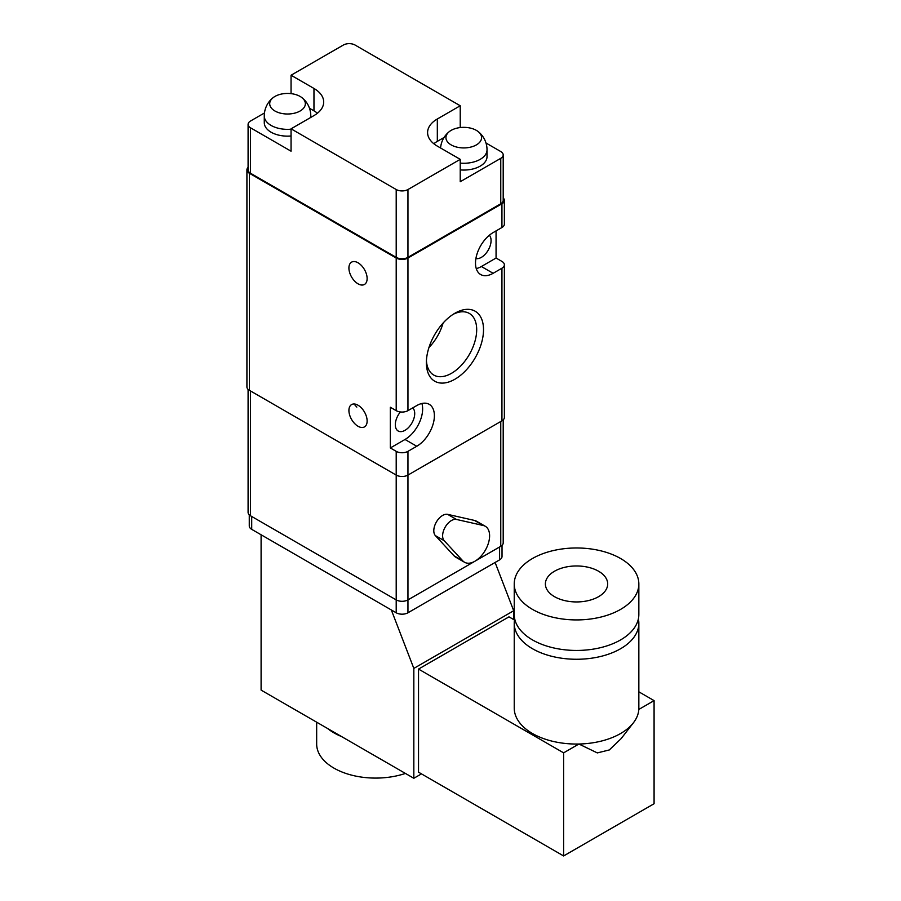 <?xml version="1.0" encoding="UTF-8"?>
<svg xmlns="http://www.w3.org/2000/svg" width="901" height="901" viewBox="0 0 901 901"><rect width="100%" height="100%" fill="white"/><g stroke="black" fill="none" stroke-linecap="round" stroke-linejoin="round"><path stroke-width="1.35" d="M654.081 700.618L638.809 709.447A62.304 35.972 180 0 1 633.426 722.771A62.304 35.972 180 0 1 620.598 733.515A62.304 35.972 180 0 1 578.904 744.023L563.621 752.853L563.621 855.95L654.081 803.726L654.081 700.618L638.843 691.822M621.194 738.572L609.324 749.947L597.318 752.909L578.904 744.023A62.304 35.972 180 0 1 514.234 708.085L514.234 623.301A62.304 35.972 180 0 1 514.708 618.886M513.694 619.561L513.694 610.743L495.111 562.461M261.099 534.777L261.099 690.11L413.829 778.284L413.829 668.407L513.694 610.743M413.829 778.284L421.465 773.88M514.494 620.034L508.986 616.847L418.526 669.083L418.526 772.18L563.621 855.95M264.466 112.974L250.523 121.016A8.312 4.798 0 0 0 248.09 124.406A8.312 4.798 0 0 0 250.523 127.807L291.057 151.199L291.057 128.82L396.203 189.525A8.312 4.798 0 0 0 407.95 189.525L460.231 159.342L460.231 181.72L500.765 158.328A8.312 4.798 0 0 0 503.197 154.938A8.312 4.798 0 0 0 500.765 151.537L485.988 143.011M248.09 124.406L248.09 169.861A8.312 4.798 0 0 0 250.523 173.251L396.203 257.359A8.312 4.798 0 0 0 407.95 257.359L500.765 203.772A8.312 4.798 0 0 0 503.197 200.382L503.197 154.938M248.09 167.395A8.312 4.798 0 0 0 246.919 169.861A8.312 4.798 0 0 0 249.352 173.251L396.203 258.035L396.203 410.653L390.336 407.263L390.336 447.955L405.022 439.474L416.769 446.265L407.95 451.345A8.312 4.798 180 0 1 396.203 451.345L396.203 475.086A8.312 4.798 0 0 0 407.95 475.086L501.936 420.823A8.312 4.798 0 0 0 504.369 417.433L504.369 264.815A8.312 4.798 180 0 1 501.936 268.205L501.936 420.823M400.393 411.96A13.706 7.918 120 0 0 396.203 428.876A13.706 7.918 120 0 0 398.163 431.005A13.706 7.918 120 0 0 411.397 423.875A13.706 7.918 120 0 0 412.726 407.894M356.819 407.106L354.983 405.078M476.269 268.588A24.924 14.393 120 0 0 481.382 266.516L496.068 258.035L501.936 261.425A8.312 4.798 180 0 1 504.369 264.815M475.908 258.564A13.706 7.918 120 0 0 490.189 245.736A13.706 7.918 120 0 0 489.378 235.229M246.919 169.861L246.919 386.912A8.312 4.798 0 0 0 249.352 390.302L396.203 475.086L396.203 599.897A8.312 4.798 0 0 0 407.95 599.897L500.765 546.31A8.312 4.798 0 0 0 503.197 542.92L503.197 419.889M396.203 410.653A8.312 4.798 0 0 0 407.95 410.653L416.769 405.563A24.924 14.393 120 0 1 429.225 404.324A24.924 14.393 120 0 1 433.043 424.303A24.924 14.393 120 0 1 416.769 446.265M396.203 258.035A8.312 4.798 0 0 0 407.95 258.035L501.936 203.772A8.312 4.798 0 0 0 504.369 200.382A8.312 4.798 0 0 0 503.197 197.916M358.024 405.225A12.873 7.433 60 0 1 366.437 416.566A12.873 7.433 60 0 1 364.466 426.894A12.873 7.433 60 0 1 351.581 419.449A12.873 7.433 60 0 1 351.581 404.583A12.873 7.433 60 0 1 358.024 405.225M501.936 203.772L501.936 227.514A8.312 4.798 -0 0 0 504.369 224.124L504.369 200.382M358.024 262.777A12.873 7.433 60 0 1 366.437 274.129A12.873 7.433 60 0 1 364.466 284.446A12.873 7.433 60 0 1 351.581 277.012A12.873 7.433 60 0 1 351.581 262.146A12.873 7.433 60 0 1 358.024 262.777M496.068 258.035L496.068 230.904M390.336 447.955L396.203 451.345M454.949 313.221L454.949 313.221A40.41 23.325 120 0 0 426.376 362.709A40.41 23.325 120 0 0 454.949 379.208A40.41 23.325 120 0 0 483.522 329.721A40.41 23.325 120 0 0 454.949 313.221M501.936 227.514L493.129 232.593A24.924 14.393 120 0 0 476.843 254.555A24.924 14.393 120 0 0 480.672 274.535A24.924 14.393 120 0 0 493.129 273.296L501.936 268.205M405.022 439.474A24.924 14.393 120 0 0 421.882 403.49M428.944 347.549A35.578 20.543 120 0 0 443.101 323.031M426.432 360.648A35.578 20.543 120 0 0 433.741 375.053A35.578 20.543 120 0 0 469.32 354.51A35.578 20.543 120 0 0 469.32 313.424A35.578 20.543 120 0 0 453.192 314.303M460.231 127.548L460.231 105.755L355.084 45.05A8.312 4.798 0 0 0 343.337 45.05L291.057 75.233L291.057 93.636M460.231 105.755L437.323 118.988A33.224 19.18 0 0 0 427.592 132.548A33.224 19.18 0 0 0 437.323 146.12L460.231 159.342M291.057 128.82L313.965 115.587A33.224 19.18 0 0 0 323.696 102.027A33.224 19.18 0 0 0 313.965 88.456L291.057 75.233M291.057 135.983A23.257 13.425 180 0 1 264.275 122.716L264.275 115.936A23.257 13.425 180 0 0 291.057 129.203M317.456 113.222A33.224 19.18 0 0 0 313.965 110.846L309.493 108.266M460.231 163.115A23.257 13.425 180 0 0 480.21 159.342A23.257 13.425 180 0 0 487.024 149.848L487.024 156.628A23.257 13.425 180 0 1 480.21 166.122A23.257 13.425 180 0 1 460.231 169.906M444.058 137.481L437.323 141.367A33.224 19.18 0 0 0 433.831 143.743M300.134 96.452A17.817 10.283 180 0 1 301.869 97.612A17.817 10.283 180 0 1 299.481 111.352A17.817 10.283 180 0 1 275.582 111.352A17.817 10.283 180 0 1 273.194 97.612A17.817 10.283 180 0 1 300.134 96.452M476.359 144.915A17.817 10.283 180 0 1 452.144 145.433A17.817 10.283 180 0 1 449.419 131.535A17.817 10.283 180 0 1 478.104 131.535A17.817 10.283 180 0 1 476.359 144.915M248.09 389.367L248.09 512.399A8.312 4.798 0 0 0 250.523 515.789L396.203 599.897L396.203 612.781A8.312 4.798 0 0 0 407.95 612.781L499.593 559.87A8.312 4.798 0 0 0 502.026 556.48L502.026 545.375M485.301 526.285L476.494 521.206A20.768 11.995 120 0 0 474.489 520.429L447.639 514.358A12.456 7.197 120 0 0 436.377 522.028A12.456 7.197 120 0 0 435.374 535.611L454.048 555.827A20.768 11.995 120 0 0 455.726 557.178L464.533 562.258A20.768 11.995 120 0 0 485.301 550.274A20.768 11.995 120 0 0 485.301 526.285A20.768 11.995 120 0 0 483.308 525.508L456.458 519.449A12.456 7.197 120 0 0 445.195 527.108A12.456 7.197 120 0 0 444.193 540.69L462.866 560.918A20.768 11.995 120 0 0 464.533 562.258M249.262 514.854L249.262 525.959A8.312 4.798 0 0 0 251.706 529.349L396.203 612.781M413.829 668.407L391.338 609.977M341.502 736.534A58.982 34.058 180 0 1 327.547 728.47M405.416 773.43A58.982 34.058 180 0 1 346.299 773.576A58.982 34.058 180 0 1 316.668 744.035L316.668 722.185M638.381 618.886A62.304 35.972 180 0 1 638.843 623.301L638.843 708.085A62.304 35.972 180 0 1 638.809 709.447M563.621 752.853L418.526 669.083M598.568 596.676A31.152 17.986 180 0 1 564.623 600.573A31.152 17.986 180 0 1 545.387 583.949A31.152 17.986 180 0 1 576.539 565.963A31.152 17.986 180 0 1 607.691 583.949A31.152 17.986 180 0 1 598.568 596.676M620.598 609.391A62.304 35.972 180 0 1 552.696 617.185A62.304 35.972 180 0 1 514.234 583.949A62.304 35.972 180 0 1 576.539 547.977A62.304 35.972 180 0 1 638.843 583.949A62.304 35.972 180 0 1 620.598 609.391M638.843 583.949L638.843 614.482A62.304 35.972 180 0 1 620.598 639.913A62.304 35.972 180 0 1 552.696 647.706A62.304 35.972 180 0 1 514.234 614.482L514.234 583.949M638.843 623.301A62.304 35.972 180 0 1 620.598 648.731A62.304 35.972 180 0 1 552.696 656.525A62.304 35.972 180 0 1 514.234 623.301M500.765 158.328L500.765 203.772M250.523 127.807L250.523 173.251M407.95 451.345L407.95 612.781M249.352 173.251L249.352 390.302M407.95 258.035L407.95 410.653M481.382 266.516L493.129 273.296M396.203 189.525L396.203 257.359M407.95 189.525L407.95 257.359M313.965 110.846L313.965 88.456M437.323 141.367L437.323 118.988M301.869 97.612A23.257 23.257 0 0 1 310.789 115.936A23.257 13.425 180 0 1 310.631 117.513M500.765 546.31L500.765 421.499M250.523 515.789L250.523 390.978M462.866 560.918L454.048 555.827M444.193 540.69L435.374 535.611M483.308 525.508L474.489 520.429M456.458 519.449L447.639 514.358M499.593 559.87L499.593 546.986M251.706 529.349L251.706 516.464M273.194 97.612A23.257 23.257 0 0 0 264.275 115.936M310.789 115.936L310.789 117.423M449.419 131.535A23.257 23.257 0 0 0 440.578 147.989M487.024 149.848A23.257 23.257 0 0 0 478.104 131.535M621.183 738.561L633.426 722.771"/></g></svg>
